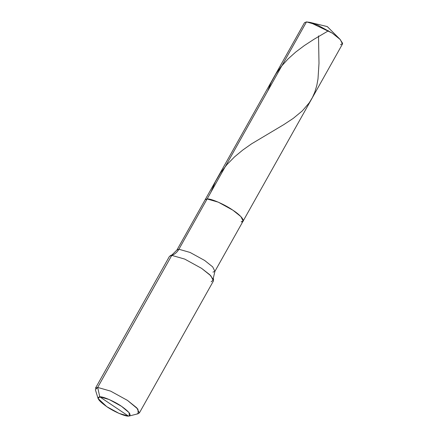 <?xml version="1.0" encoding="UTF-8"?>
<svg xmlns="http://www.w3.org/2000/svg" width="438" height="438" viewBox="0 0 438 438"><rect width="100%" height="100%" fill="white"/><g stroke="black" fill="none" stroke-linecap="round" stroke-linejoin="round"><path stroke-width="0.66" d="M340.529 44.764L342.636 43.335L339.921 39.201L332.245 33.124L309.945 22.376L306.485 21.9L178.907 249.244L176.936 250.016L304.514 22.677L306.485 21.9L207.119 198.967C210.683 198.348 224.853 204.524 232.879 210.191C241.694 215.835 246.249 222.236 241.163 221.831L243.134 221.053L240.889 216.602L232.879 210.191L218.288 202.164L207.119 198.967L205.148 199.739L207.119 198.967L205.515 201.825L207.119 198.967L218.288 202.164L232.879 210.191L240.889 216.602L243.134 221.053L342.5 43.992L340.255 39.535L332.245 33.124L317.649 25.103L306.485 21.9L304.881 24.763M241.163 221.831C246.249 222.236 241.694 215.835 232.879 210.191C224.853 204.524 210.683 198.348 207.119 198.967L178.907 249.244C177.198 252.206 174.822 254.254 171.784 255.376L97.69 387.416L99.765 396.823L109.177 399.522L121.485 406.289L129.073 412.634L129.281 416.001L128.465 416.1L129.867 415.739L128.465 416.1L99.765 396.823C102.771 396.308 114.712 401.509 121.485 406.289C129.664 412.109 131.991 415.383 128.465 416.1L99.765 396.823L97.69 387.416L95.407 388.309L169.506 256.274L171.784 255.376L170.415 255.589L171.959 254.911L176.936 250.016L178.907 249.244C177.198 252.206 174.822 254.254 171.784 255.376L97.69 387.416L95.364 389.694L98.074 398.487L99.765 396.823C96.234 397.545 98.561 400.814 106.746 406.639C113.519 411.413 125.46 416.62 128.465 416.1L119.054 413.401L106.746 406.639L98.074 398.487M129.281 416.001L138.2 413.735L137.91 409.108L127.491 400.403L110.606 391.118L97.69 387.416L110.606 391.118L127.491 400.403L136.76 407.822L139.355 412.974L213.454 280.933L210.853 275.781L201.589 268.363L184.705 259.082L171.784 255.376L184.705 259.082L201.589 268.363L209.731 274.675L213.563 279.8L213.333 278.13L214.916 271.336L212.676 266.879L204.666 260.468L190.07 252.447L178.907 249.244L190.07 252.447L204.666 260.468L212.676 266.879L214.916 271.336L212.95 272.108M213.563 279.8L211.171 281.831M139.355 412.974L137.078 413.872M328.505 30.742L314.035 39.25L304.295 45.607L295.71 52.067L288.116 58.884L281.108 66.636L275.792 74.082L271.193 82.415L267.667 91.077M318.508 35.921L318.995 63.335L317.993 78.988L316.794 85.481L314.796 92.144L312.436 97.499L309.288 102.749L302.346 110.869L293.236 118.391L283.775 124.627L251.554 143.845L242.745 150.059L234.533 156.875L226.884 164.661L220.544 172.873L215.332 181.765L211.072 191.926M309.945 22.376L327.29 26.587L339.921 39.201M214.916 271.336L243.134 221.053"/></g></svg>
